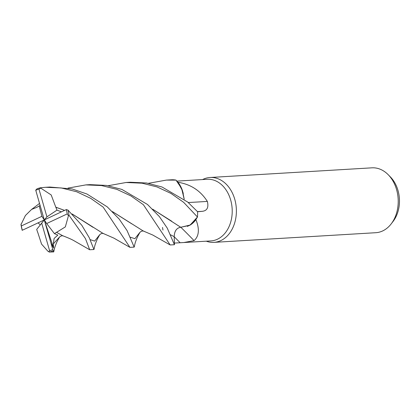 <?xml version="1.0" encoding="UTF-8"?>
<svg xmlns="http://www.w3.org/2000/svg" width="420" height="420" viewBox="0 0 420 420"><rect width="100%" height="100%" fill="white"/><g stroke="black" fill="none" stroke-linecap="round" stroke-linejoin="round"><path stroke-width="0.63" d="M162.509 227.446L162.965 230.044M180.805 227.246C176.61 227.903 174.41 231.047 174.195 236.67L174.463 244.671L174.195 236.67C174.421 231 176.652 227.861 180.889 227.252M187.404 226.396L190.733 224.674M184.186 242.508L210.908 240.912A30.87 23.121 -93.4 0 0 230.664 199.972A30.87 23.121 -93.4 0 0 207.233 179.282L176.935 181.104M207.322 201.369L207.344 201.401C208.856 207.548 207.086 210.861 202.041 211.344L197.589 211.748L187.73 202.072L161.968 186.968L146.538 182.999L130.316 182.243L126.11 182.495L142.065 183.199L157.022 186.921L171.003 193.441L183.629 202.314L197.463 217.004A32.492 24.339 -93.4 0 0 197.589 211.748M197.463 217.004L190.15 225.047L180.742 227.273L189.635 225.362L195.925 219.513A30.87 23.121 -93.4 0 0 195.925 219.508A30.87 23.121 -93.4 0 1 195.909 219.618C199.689 229.121 199.08 236.129 194.072 240.639L183.902 242.524L174.342 243.08M206.278 241.19A32.498 24.339 -93.4 0 0 213.959 242.361A32.498 24.339 -93.4 0 0 234.754 199.264A32.498 24.339 -93.4 0 0 210.089 177.487A32.498 24.339 -93.4 0 0 202.597 179.56M213.959 242.361L375.79 232.706A32.498 24.339 -93.4 0 0 391.178 223.902A32.498 24.339 -93.4 0 0 396.585 189.614A32.498 24.339 -93.4 0 0 388.243 174.746A32.498 24.339 -93.4 0 0 371.921 167.832L210.089 177.487M391.178 223.902L393.089 221.414A29.369 21.997 -93.4 0 0 397.981 190.423A29.369 21.997 -93.4 0 0 390.443 176.988L388.243 174.746M180.852 227.288A550.121 224.495 -115.1 0 1 194.072 240.639M189.635 225.362A25.851 19.362 -93.4 0 0 195.909 219.618M188.255 202.519A550.121 228.622 171.4 0 0 207.344 201.401C200.456 190.638 190.675 184.265 178.007 182.285A30.87 23.121 -93.4 0 0 177.922 182.259L182.532 190.848A25.851 19.362 -93.4 0 0 178.007 182.285M197.431 217.066L195.925 219.513M184.212 199.216L182.532 190.848M148.459 183.314L166.346 180.096L175.985 180.117L177.922 182.259M183.283 193.441L182.049 189.546M143.393 204.719L170.163 244.954L174.426 244.718L167.276 228.149L159.38 216.599L147.494 204.472L121.895 189.425L106.397 185.414L90.08 184.643L85.874 184.895L101.572 185.561L116.86 189.352L130.966 195.956L143.393 204.719M170.594 234.817L174.2 236.67L174.426 244.718M107.258 206.871L86.945 194.009L72.109 188.953L49.838 187.042L45.638 187.294L61.268 187.95L76.629 191.751L90.741 198.366L103.152 207.118L129.922 247.354L134.185 247.118L127.087 230.633L119.18 219.051L107.258 206.871M40.666 187.751A32.498 24.339 -93.4 0 0 36.845 188.927L35.779 190.281A31.411 23.525 -93.4 0 1 38.965 189.126L40.751 188.123L40.666 187.751L45.638 187.294M139.928 232.334L137.676 236.486C136.07 240.061 135.067 242.939 134.657 245.117L134.185 247.118M54.248 249.638L53.708 251.921L52.794 249.575A31.411 23.525 -93.4 0 1 49.607 250.73L48.704 251.68L49.34 252.021A32.498 24.339 -93.4 0 0 53.162 250.84M49.34 252.021L53.702 251.921M99.698 234.728L97.43 238.901C95.834 242.461 94.831 245.333 94.421 247.511L93.949 249.517L89.261 237.72L81.779 225.23L67.967 210.089L66.276 209.622M56.516 232.334L54.432 233.641L57.818 235.095L54.122 238.429L53.314 243.894L53.655 248.126L50.993 243.185L44.289 219.928L46.683 223.54L67.237 213.906L68.455 215.712L68.985 215.224A32.498 24.339 -93.4 0 0 67.967 210.089M68.985 215.224L85.454 238.607L89.686 249.753L93.949 249.517M176.022 180.154L181.645 188.548L184.191 199.201M40.163 205.627L39.233 205.91L41.89 216.316L21.336 225.95A31.411 23.525 -93.4 0 0 22.318 230.228L22.318 230.239A31.411 23.525 -93.4 0 0 22.318 230.239L22.04 229.682A32.498 24.339 -93.4 0 1 21.021 224.548L25.421 215.507L31.6 209.417L39.532 203.438M67.237 213.906A31.411 23.525 -93.4 0 0 66.26 209.627A31.411 23.525 -93.4 0 0 66.255 209.617M37.049 207.281L31.6 209.417M112.434 211.585L143.173 230.947L152.77 235.032L170.163 244.954M67.987 188.113L85.874 184.895M112.487 211.638L131.88 223.913M35.705 190.024L37.632 196.859M39.233 205.91L37.028 207.228M52.868 249.832L50.941 242.996M56.469 232.281L62.69 235.746C67.609 237.599 71.279 239.201 73.7 240.55L89.686 249.753M56.537 232.36L65.347 226.884L68.455 215.712M66.444 209.533L61.383 211.864M175.985 180.117A32.492 24.339 -93.4 0 0 172.032 179.771L166.346 180.096M93.004 227.309L72.251 214.037M64.57 210.394L55.86 207.228L56.984 210.126L61.415 211.848M55.818 207.26L51.198 194.959L40.751 188.123M55.892 207.207L64.596 210.383M72.198 213.985L102.937 233.347L113.962 238.161L129.922 247.354M22.129 230.323L27.19 227.992M152.722 209.234L171.685 221.203M61.52 211.801L44.289 219.928L36.687 229.425L37.684 232.328M38.057 222.868L40.241 224.826M108.224 185.714L126.11 182.495M37.711 232.291L41.559 244.094L47.938 251.265L48.704 251.68M152.67 209.181L180.742 227.273M21.336 225.95L21 224.091M41.659 222.994L49.607 250.73M27.053 228.055L44.289 219.928L46.919 216.862L56.984 210.126M54.432 233.641L46.683 223.54M37.58 196.67L44.289 219.928L41.89 216.316M46.919 216.862L38.965 189.126M53.655 248.126L44.289 219.928M174.2 236.754A547.565 223.451 -115.1 0 1 180.138 242.739M197.474 211.612A547.565 227.561 171.4 0 0 202.041 211.344M130.358 237.221L134.888 238.702L139.912 232.349M53.314 243.894L59.441 237.148M90.121 239.626L94.652 241.101L99.677 234.749M139.781 232.523C141.005 231.21 142.38 230.753 143.892 231.152M63.415 235.951C61.987 235.499 60.617 235.961 59.304 237.326M59.456 237.127L57.13 241.432C55.582 244.918 54.6 247.737 54.191 249.895M103.656 233.552C102.223 233.1 100.853 233.557 99.54 234.922M49.45 252.152L47.938 251.265"/></g></svg>
